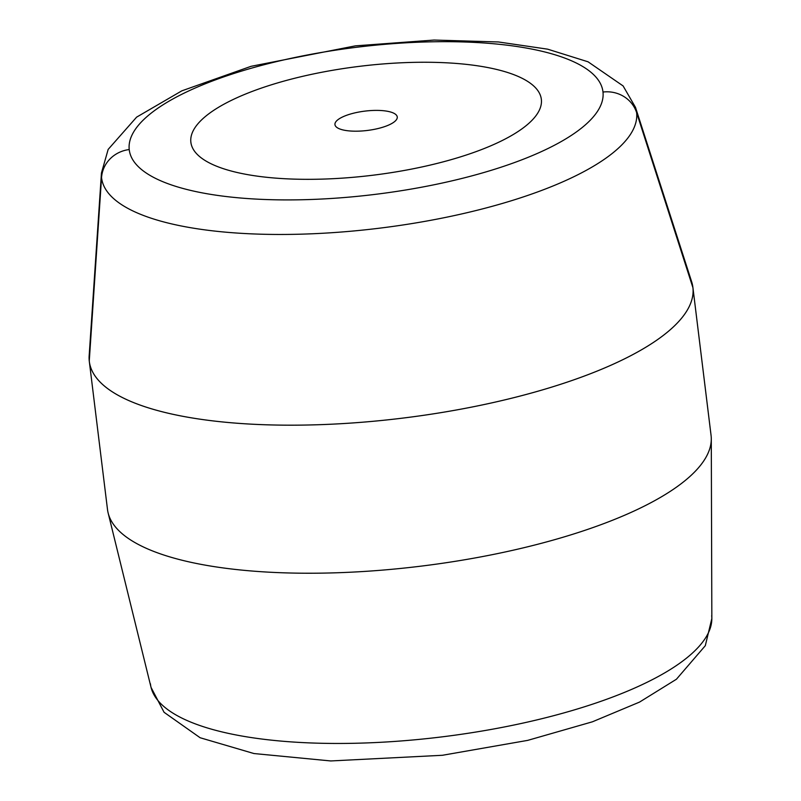<?xml version="1.0" encoding="UTF-8"?>
<svg xmlns="http://www.w3.org/2000/svg" width="801" height="801" viewBox="0 0 801 801"><rect width="100%" height="100%" fill="white"/><g stroke="black" fill="none" stroke-linecap="round" stroke-linejoin="round"><path stroke-width="1.2" d="M150.418 683.794A282.693 87.83 -7 0 0 151.049 687.388A282.693 87.83 -7 0 0 441.751 736.9A282.693 87.83 -7 0 0 711.839 618.532A282.693 87.83 -7 0 0 711.678 615.659M711.839 618.532A282.693 87.83 173 0 1 441.751 736.9A282.693 87.83 173 0 1 151.049 687.388L164.075 712.299L200.13 737.741L253.937 753.541L330.753 760.95L442.402 755.283L527.699 740.374L592.4 721.811L639.548 702.087L676.424 679.238L705.301 645.696L711.839 618.532L711.288 438.878A304.05 94.458 -7 0 0 711.108 435.784A304.05 94.458 173 0 1 420.125 566.257A304.05 94.458 173 0 1 107.494 509.476L89.311 361.421A304.05 94.458 -7 0 0 401.942 418.202A304.05 94.458 -7 0 0 692.935 287.729L711.108 435.784L692.935 287.729A304.05 94.458 -7 0 0 692.885 287.309L711.068 435.364A304.05 94.458 173 0 1 711.108 435.784M107.444 509.066A304.05 94.458 -7 0 0 108.125 512.93A304.05 94.458 -7 0 0 420.785 566.177A304.05 94.458 -7 0 0 711.288 438.878M89.972 350.488A304.05 94.458 -7 0 0 89.261 361.011A304.05 94.458 -7 0 0 89.311 361.421M692.935 287.729A304.05 94.458 173 0 1 401.281 418.292A304.05 94.458 173 0 1 89.261 361.011L101.547 177.592A269.506 83.725 -7 0 0 378.112 228.355A269.506 83.725 -7 0 0 636.625 112.631L692.935 287.729L636.625 112.631A269.506 83.725 -7 0 0 635.503 107.384A269.506 83.725 173 0 1 636.625 112.631A269.506 83.725 173 0 1 378.112 228.355A269.506 83.725 173 0 1 101.547 177.592L89.261 361.011A304.05 94.458 173 0 1 89.161 355.784L101.457 172.956A269.506 83.725 -7 0 0 101.547 177.592A31.389 29.837 -6.2 0 1 129.221 149.557A238.628 74.133 -7 0 0 374.097 194.503A238.628 74.133 -7 0 0 602.993 92.035A31.389 29.837 -6.2 0 1 636.625 112.631A31.389 29.837 173.8 0 0 602.993 92.035A238.628 74.133 -7 0 0 358.107 47.089A238.628 74.133 -7 0 0 129.221 149.557A31.389 29.837 173.8 0 0 101.547 177.592A269.506 83.725 173 0 1 101.457 172.956L108.165 149.407L136.621 117.136L181.817 90.843L251.073 66.313L355.394 45.857L434.062 40.05L498.412 41.962L547.664 49.171L588.044 61.797L623.108 85.937L635.503 107.384L691.663 281.812A304.05 94.458 173 0 1 692.935 287.729M129.221 149.557A238.628 74.133 173 0 1 358.107 47.089A238.628 74.133 173 0 1 602.993 92.035A238.628 74.133 173 0 1 374.097 194.503A238.628 74.133 173 0 1 129.221 149.557M190.868 142.308A176.55 54.848 -7 0 0 372.395 175.279A176.55 54.848 -7 0 0 541.366 99.514A176.55 54.848 -7 0 0 541.336 99.274A176.55 54.848 173 0 1 541.336 99.284A176.55 54.848 173 0 1 541.366 99.514A176.55 54.848 173 0 1 372.014 175.329A176.55 54.848 173 0 1 190.848 142.067A176.55 54.848 173 0 1 360.19 66.253A176.55 54.848 173 0 1 541.366 99.514L541.366 99.514A176.55 54.848 -7 0 0 541.336 99.274A176.55 54.848 -7 0 0 359.799 66.303A176.55 54.848 -7 0 0 190.848 142.067L190.848 142.067A176.55 54.848 -7 0 0 190.868 142.308L190.868 142.308A176.55 54.848 -7 0 0 372.405 175.279A176.55 54.848 -7 0 0 541.366 99.514A176.55 54.848 173 0 1 372.405 175.279A176.55 54.848 173 0 1 190.868 142.308L190.868 142.308M334.948 124.576L334.948 124.576A31.389 9.752 -7 0 0 367.158 130.483A31.389 9.752 -7 0 0 397.256 117.006A31.389 9.752 173 0 1 367.218 130.473A31.389 9.752 173 0 1 334.948 124.616A31.389 9.752 173 0 1 334.948 124.576A31.389 9.752 173 0 1 364.986 111.109A31.389 9.752 173 0 1 397.256 116.966A31.389 9.752 173 0 1 397.256 117.006A31.389 9.752 -7 0 0 365.056 111.099A31.389 9.752 -7 0 0 334.948 124.576M151.049 687.388L108.125 512.93"/></g></svg>
